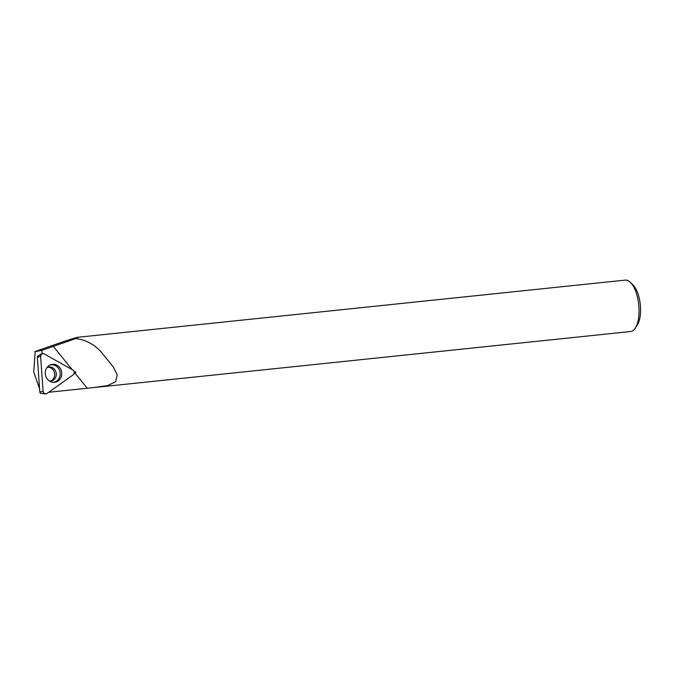 <?xml version="1.0" encoding="UTF-8"?>
<svg xmlns="http://www.w3.org/2000/svg" width="674" height="674" viewBox="0 0 674 674"><rect width="100%" height="100%" fill="white"/><g stroke="black" fill="none" stroke-linecap="round" stroke-linejoin="round"><path stroke-width="1.01" d="M73.272 374.769L47.003 393.481A2.738 2.485 -100.7 0 1 43.102 391.291L40.625 356.436A2.738 2.485 -100.7 0 1 44.181 353.901L72.935 370.043A2.738 2.485 -100.7 0 1 73.272 374.769M41.973 353.842L37.66 356.108L37.34 357.228L39.817 392.083L40.305 393.245L45.436 393.894M45.293 373.699A9.057 8.214 -100.7 0 1 50.634 364.752A9.057 8.214 -100.7 0 1 61.595 371.787A9.057 8.214 -100.7 0 1 53.971 382.352A9.057 8.214 -100.7 0 1 45.293 373.699M47.787 367.229A7.119 6.454 -100.7 0 1 54.569 373.118A7.119 6.454 -100.7 0 1 50.407 381.08M53.288 382.335A8.829 8.012 79.3 0 0 60.053 372.082A8.829 8.012 79.3 0 0 50.011 365.013M48.697 392.268L630.628 331.515A25.839 10.843 -96 0 0 631.007 331.456A25.839 10.843 -96 0 0 635.312 328.086A25.839 10.843 -96 0 0 638.725 304.69A25.839 10.843 -96 0 0 630.552 282.499A25.839 10.843 -96 0 0 625.261 280.106L77.813 337.27C74.789 337.775 60.584 342.518 35.191 351.483L33.717 372.04L39.581 388.704M93.585 387.592L107.621 385.587L115.709 381.686L117.158 374.887L113.502 367.237L100.696 351.44C93.686 344.043 85.387 339.747 75.791 338.559L77.813 337.27M37.55 356.217L42.108 353.395L41.889 350.362L34.812 351.702M42.538 353.639L42.108 353.395M75.791 338.559L41.889 350.362M74.174 373.59L75.909 372.368L74.106 371.366M630.552 282.499L633.147 285.11A22.604 9.487 84 0 1 640.3 304.522A22.604 9.487 84 0 1 637.309 324.994L635.312 328.086M75.909 372.368L74.359 372.579M43.102 391.291C43.717 393.565 45.015 394.29 47.003 393.481L73.272 374.769C74.747 373.126 74.637 371.551 72.935 370.043L44.181 353.901C42.1 353.269 40.912 354.12 40.625 356.436L43.102 391.291L39.817 392.083M37.34 357.228L40.625 356.436M49.379 380.962L51.148 381.012A7.119 6.454 79.3 0 0 56.169 372.815A7.119 6.454 79.3 0 0 48.503 367.027L46.868 367.718M53.17 346.192L72.118 369.588M74.924 373.051L87.232 388.249M100.696 351.44L113.502 367.237"/></g></svg>
